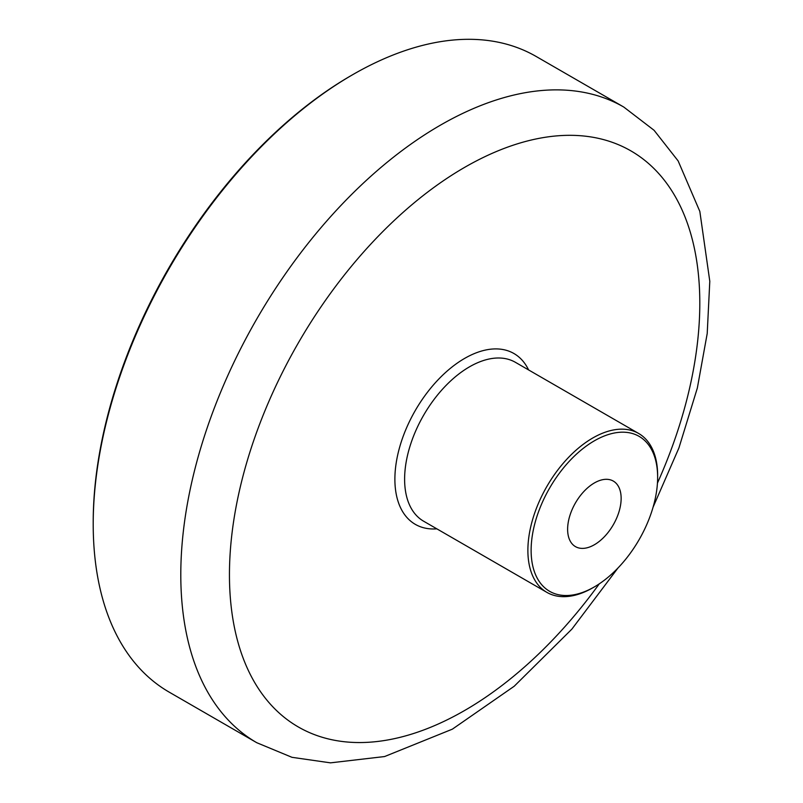 <?xml version="1.0" encoding="UTF-8"?>
<svg xmlns="http://www.w3.org/2000/svg" width="803" height="803" viewBox="0 0 803 803"><rect width="100%" height="100%" fill="white"/><g stroke="black" fill="none" stroke-linecap="round" stroke-linejoin="round"><path stroke-width="1.2" d="M256.799 742.725L169.222 692.156A366.991 211.882 -60 0 1 93.208 524.148A366.991 211.882 -60 0 1 352.708 74.679A366.991 211.882 -60 0 1 536.213 56.501L623.79 107.06A366.991 211.882 120 0 0 440.295 125.238A366.991 211.882 120 0 0 180.795 574.717A366.991 211.882 120 0 0 256.799 742.725L291.981 757.319L330.475 762.85L384.587 756.546L452.34 729.174L514.201 686.244L571.897 629.1L617.949 568.032M657.637 477.333L657.637 475.456A91.753 52.968 120 0 0 638.636 433.459A91.753 52.968 120 0 0 567.932 458.041A91.753 52.968 120 0 0 527.882 550.366A91.753 52.968 120 0 0 546.883 592.373A91.753 52.968 120 0 0 592.755 587.826L594.381 586.893A89.454 51.643 -60 0 1 531.124 550.366A89.454 51.643 -60 0 1 594.381 440.807A89.454 51.643 -60 0 1 657.637 477.333A89.454 51.643 -60 0 1 594.381 586.893M567.621 529.297A37.851 21.852 -60 0 1 584.142 491.215A37.851 21.852 -60 0 1 613.301 481.077A37.851 21.852 -60 0 1 621.141 498.402A37.851 21.852 -60 0 1 604.619 536.484A37.851 21.852 -60 0 1 575.46 546.622A37.851 21.852 -60 0 1 567.621 529.297M352.708 74.679L351.092 75.612A364.703 210.567 120 0 0 93.208 522.281L93.208 524.148M599.279 583.841A332.593 192.017 -60 0 1 355.9 742.504A332.593 192.017 -60 0 1 229.447 574.717A332.593 192.017 -60 0 1 464.626 167.375A332.593 192.017 -60 0 1 673.165 193.001A332.593 192.017 -60 0 1 657.446 483.095M528.595 369.932A98.628 56.943 120 0 0 464.626 358.409A98.628 56.943 120 0 0 394.885 479.2A98.628 56.943 120 0 0 436.852 528.846M546.883 592.373L423.623 521.207A91.753 52.968 -60 0 1 404.612 479.2A91.753 52.968 -60 0 1 469.494 366.83A91.753 52.968 -60 0 1 515.365 362.294L638.636 433.459M653.08 507.175L678.916 447.954L697.335 388.08L707.212 333.496L709.792 281.271L699.835 211.44L678.144 160.931L654.074 130.287L623.79 107.06"/></g></svg>
